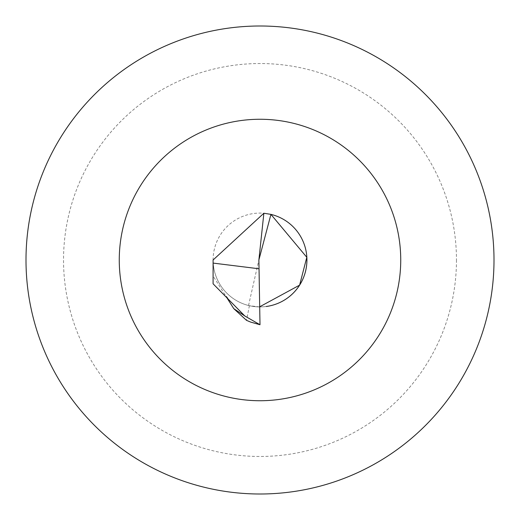 <?xml version="1.0" encoding="UTF-8"?>
<svg xmlns="http://www.w3.org/2000/svg" width="520" height="520" viewBox="0 0 520 520"><rect width="100%" height="100%" fill="white"/><g stroke="black" fill="none" stroke-linecap="round" stroke-linejoin="round"><path stroke-width="0.39" stroke-dasharray="2.6 1.95" d="M259.454 306.917L249.399 305.702A46.911 46.911 0 0 1 213.089 260A46.911 46.911 0 0 1 270.927 214.377M456.469 260A196.469 196.469 0 0 1 260 456.469A196.469 196.469 0 0 1 63.531 260A196.469 196.469 0 0 1 260 63.531A196.469 196.469 0 0 1 456.469 260M494 260A234 234 0 0 1 260 494A234 234 0 0 1 26 260A234 234 0 0 1 260 26A234 234 0 0 1 494 260M213.089 260A46.911 46.911 0 0 0 266.26 306.495A46.911 46.911 0 0 1 213.089 260L213.089 276.048L227.097 298.129M249.399 305.702L246.525 320.365M250.653 322.082L246.61 320.385M248.547 305.494L258.914 259.733M213.089 276.048L213.089 283.803M230.763 301.847L224.302 293.716"/><path stroke-width="0.78" d="M258.882 259.981L263.868 213.245L213.089 260L213.089 283.803L244.803 315.978L260 324.74L258.882 259.981L270.927 214.377A46.911 46.911 0 0 1 266.26 306.495A46.911 46.911 0 0 0 306.911 260M26 260A234 234 0 0 0 260 494A234 234 0 0 0 494 260A234 234 0 0 0 260 26A234 234 0 0 0 26 260M259.454 306.917L299.605 285.142L306.8 257.296L270.927 214.377L263.868 213.245M227.097 298.129L233.772 308.639L246.525 320.365L250.653 322.082L260 324.74M244.803 315.978L233.772 308.639M213.089 263.088L258.895 268.762M119.262 260A140.738 140.738 0 0 1 260 119.262A140.738 140.738 0 0 1 400.738 260A140.738 140.738 0 0 1 260 400.738A140.738 140.738 0 0 1 119.262 260"/></g></svg>
